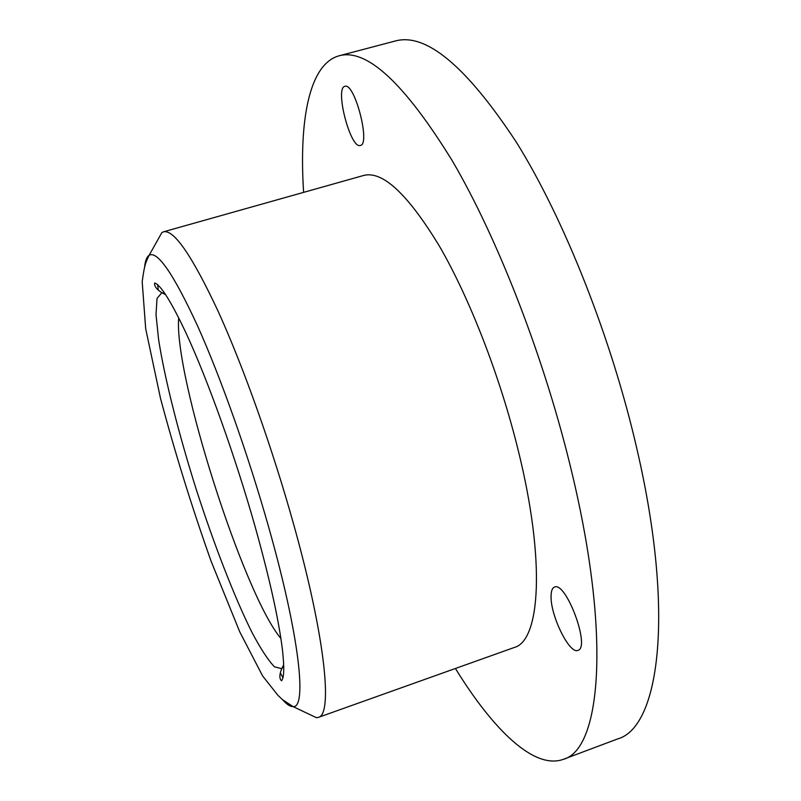 <?xml version="1.0" encoding="UTF-8"?>
<svg xmlns="http://www.w3.org/2000/svg" width="801" height="801" viewBox="0 0 801 801"><rect width="100%" height="100%" fill="white"/><g stroke="black" fill="none" stroke-linecap="round" stroke-linejoin="round"><path stroke-width="1.2" d="M303.619 192.36C298.953 120.631 309.036 64.09 339.043 55.81C366.598 48.13 404.295 83.034 452.134 160.53C498.032 238.718 545.06 359.769 571.784 472.159C611.644 637.906 600.45 749.696 563.323 759.338C534.067 769.951 493.116 729.681 455.409 668.485M551.078 596.545C550.567 615.949 569.611 654.587 577.911 650.372C590.788 647.669 565.947 580.905 554.482 587.093C552.209 588.004 551.078 591.158 551.078 596.545M360.05 145.532L360.36 145.472C370.803 144.49 354.583 82.052 344.891 86.318C334.628 87.89 350.167 148.185 360.05 145.532M157.557 240.26L161.862 232.59L163.484 231.819L363.684 175.449C382.578 170.543 407.829 194.122 439.439 246.187C469.646 298.222 500.204 376.77 518.287 450.633C545.711 561.261 540.224 640.92 514.182 647.518L318.287 717.416L316.525 717.726L308.565 713.961M339.043 55.81L395.193 41.021C425.992 32.501 466.402 66.273 516.435 142.328C564.274 219.124 611.774 338.673 637.226 450.302C675.253 614.898 658.993 727.628 617.681 738.902L563.323 759.338M163.484 231.819C173.917 229.266 192.15 255.799 218.192 311.429C243.414 366.888 272.61 448.84 293.657 524.365C325.396 637.576 332.986 715.003 318.287 717.416M283.013 677.836L280.32 672.86M158.308 290.132L157.627 284.515M280.901 638.457C243.704 594.512 173.787 375.218 178.693 317.847M144.611 266.863C145.281 260.665 146.793 256.791 149.156 255.239C157.517 250.593 173.677 274.192 197.637 326.067C220.856 377.802 248.43 455.479 268.635 527.038C299.454 635.604 307.264 708.384 293.046 706.602C290.222 706.712 286.748 704.429 282.623 699.754M283.724 666.062L281.742 668.705L274.473 666.832C268.085 660.154 260.595 648.69 251.995 632.46C234.212 596.755 213.857 544.079 196.095 488.9C178.643 433.611 164.756 378.873 158.588 339.474L156.015 314.593L157.026 298.433L161.862 292.695L165.016 293.707M161.862 232.59L149.156 255.239C144.991 263.409 144.2 267.364 142.188 281.672L145.682 328.7L160.5 398.327C174.918 452.465 191.779 506.753 211.094 561.201L239.699 631.749L262.598 675.914L277.937 695.328L282.393 699.563L293.046 706.602L316.525 717.726M165.697 294.728L161.862 292.695C156.505 289.311 154.112 286.067 154.683 282.973C160.831 285.086 171.284 301.787 186.042 333.086C207.739 379.854 234.963 455.659 254.778 525.446C269.496 577.962 278.718 619.393 282.433 649.731C284.435 667.543 284.135 677.896 281.501 680.79C279.249 678.597 279.329 674.572 281.742 668.705L283.684 664.83"/></g></svg>
